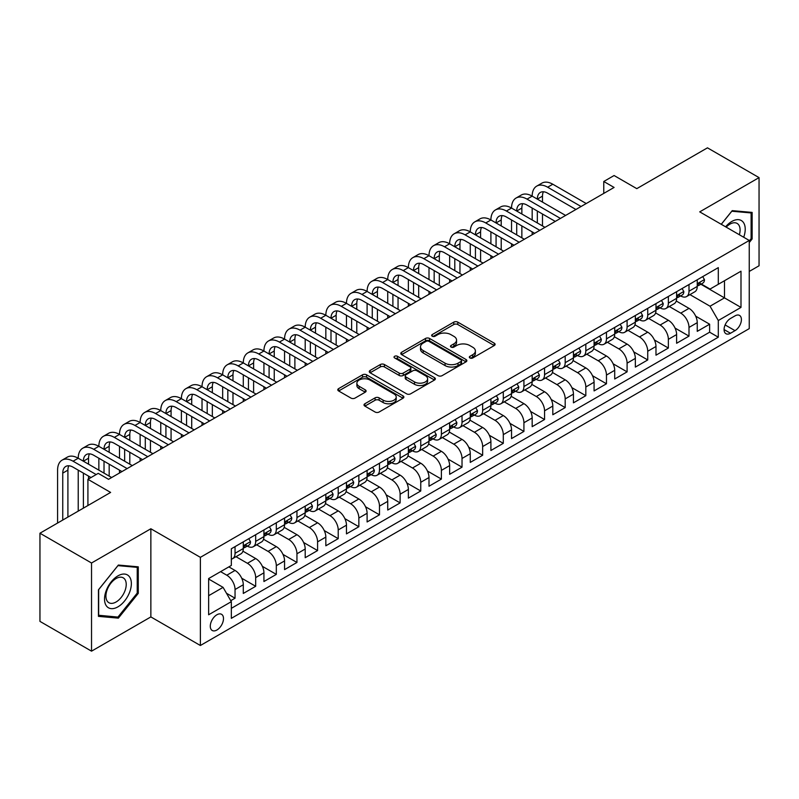 <?xml version="1.0" encoding="UTF-8"?>
<svg xmlns="http://www.w3.org/2000/svg" width="799" height="799" viewBox="0 0 799 799"><rect width="100%" height="100%" fill="white"/><g stroke="black" fill="none" stroke-linecap="round" stroke-linejoin="round"><path stroke-width="1.2" d="M469.922 357.962A2.007 1.159 0 0 0 472.758 357.962L494.271 345.538A2.866 1.658 0 0 0 495.11 344.359A2.866 1.658 0 0 0 494.271 343.19L457.817 322.147A2.866 1.658 0 0 0 453.772 322.147L432.249 334.571A2.007 1.159 0 0 0 431.66 335.39A2.007 1.159 0 0 0 432.249 336.209A2.007 1.159 0 0 0 435.085 336.209L437.872 334.601A9.169 5.293 0 0 1 450.836 334.601L453.872 336.349A9.169 5.293 0 0 1 456.559 340.094A9.169 5.293 0 0 1 453.872 343.84L451.085 345.448A2.007 1.159 0 0 0 450.496 346.267A2.007 1.159 0 0 0 451.085 347.086A2.007 1.159 0 0 0 453.922 347.086L456.708 345.478A9.169 5.293 0 0 1 469.672 345.478L472.708 347.225A9.169 5.293 0 0 1 475.385 350.971A9.169 5.293 0 0 1 472.708 354.716L469.922 356.324A2.007 1.159 0 0 0 469.333 357.143A2.007 1.159 0 0 0 469.922 357.962L469.922 356.324M216.889 630.021A9.338 5.393 120 0 0 222.991 621.792A9.338 5.393 120 0 0 221.553 614.301A9.338 5.393 120 0 0 216.889 614.771A9.338 5.393 120 0 0 210.786 623A9.338 5.393 120 0 0 212.214 630.481A9.338 5.393 120 0 0 216.889 630.021M364.853 403.765A2.866 1.658 0 0 0 364.014 404.933A2.866 1.658 0 0 0 364.853 406.102L375.081 412.014A2.866 1.658 0 0 0 379.135 412.014L403.036 398.212A2.866 1.658 0 0 0 403.875 397.043A2.866 1.658 0 0 0 403.036 395.875L366.571 374.821A2.866 1.658 0 0 0 362.526 374.821L338.626 388.624A2.866 1.658 0 0 0 337.787 389.792A2.866 1.658 0 0 0 338.626 390.961L350.981 398.092A2.866 1.658 0 0 0 355.036 398.092L365.263 392.189A2.866 1.658 0 0 0 366.102 391.021A2.866 1.658 0 0 0 365.263 389.852L359.131 386.317A7.66 4.424 0 0 1 356.883 383.19A7.66 4.424 0 0 1 361.617 379.096A7.66 4.424 0 0 1 369.967 380.054L393.967 393.917A7.66 4.424 0 0 1 396.214 397.043A7.66 4.424 0 0 1 391.48 401.128A7.66 4.424 0 0 1 383.13 400.169L379.135 397.862A2.866 1.658 0 0 0 375.081 397.862L364.853 403.765L364.853 406.102M749.252 271.44L759.05 265.777L759.05 177.618L707.465 147.835L636.793 188.644L614.091 175.53L603.774 181.493L614.091 187.445L108.554 479.32L98.237 473.358L87.92 479.32L87.92 505.527M91.535 563.005L91.535 651.165L150.861 616.918L150.861 528.758L91.535 563.005L39.95 533.223L110.622 492.424L87.92 479.32M150.861 528.758L200.379 557.342L749.252 240.459L749.252 328.619L200.379 645.502L200.379 557.342M759.05 177.618L699.724 211.865L749.252 240.459M438.072 375.64A2.866 1.658 0 0 0 442.127 375.64L466.017 361.847A2.866 1.658 0 0 0 466.856 360.679A2.866 1.658 0 0 0 466.017 359.51L429.562 338.456A2.866 1.658 0 0 0 425.517 338.456L401.617 352.259A2.866 1.658 0 0 0 400.778 353.428A2.866 1.658 0 0 0 401.617 354.596L438.072 375.64M395.425 358.391A2.007 1.159 0 0 1 397.463 358.671L397.463 356.294L434.526 377.687A2.866 1.658 0 0 1 435.365 378.856A2.866 1.658 0 0 1 434.526 380.024L410.626 393.827A2.866 1.658 0 0 1 406.581 393.827L370.117 372.783L380.344 366.921L380.344 364.534L370.117 370.436A2.866 1.658 0 0 0 369.278 371.605A2.866 1.658 0 0 0 370.117 372.783L370.117 370.436M380.344 366.921A2.866 1.658 0 0 1 384.399 366.921L384.399 364.534A2.866 1.658 0 0 0 380.344 364.534M384.399 364.534L399.18 373.073A2.866 1.658 0 0 0 403.235 373.073L410.017 369.158A2.866 1.658 0 0 0 410.856 367.989A2.866 1.658 0 0 0 410.017 366.811L394.626 357.932A2.007 1.159 0 0 1 394.037 357.113A2.007 1.159 0 0 1 395.275 356.044A2.007 1.159 0 0 1 397.463 356.294M91.535 651.165L39.95 621.382L39.95 533.223M230.761 600.678L235.046 598.211L226.487 593.267M220.604 571.645L226.796 575.22A11.675 6.742 60 0 1 235.046 589.512L243.296 584.748L243.296 593.447L255.68 586.296L241.727 578.236M235.985 556.703L247.43 563.305A11.675 6.742 60 0 1 255.68 577.597L263.93 572.833L263.93 581.532L276.314 574.381L262.362 566.331M256.619 544.788L268.065 551.39A11.675 6.742 60 0 1 276.314 565.682L284.564 560.918L284.564 569.617L296.948 562.466L282.996 554.416M277.253 532.873L288.699 539.475A11.675 6.742 60 0 1 296.948 553.777L305.198 549.013L305.198 557.702L317.583 550.561L303.63 542.501M297.887 520.958L309.333 527.57A11.675 6.742 60 0 1 317.583 541.862L325.832 537.098L325.832 545.797L338.217 538.646L324.264 530.586M318.521 509.053L329.967 515.655A11.675 6.742 60 0 1 338.217 529.947L346.466 525.183L346.466 533.882L358.851 526.731L344.898 518.671M339.156 497.138L350.601 503.74A11.675 6.742 60 0 1 358.851 518.032L367.101 513.268L367.101 521.967L379.485 514.816L365.533 506.766M359.79 485.223L371.235 491.824A11.675 6.742 60 0 1 379.485 506.127L387.735 501.353L387.735 510.052L400.119 502.901L386.167 494.851M380.424 473.308L391.87 479.909A11.675 6.742 60 0 1 400.119 494.211L408.369 489.447L408.369 498.137L420.753 490.995L406.801 482.936M401.058 461.393L412.504 468.004A11.675 6.742 60 0 1 420.753 482.296L429.003 477.532L429.003 486.231L441.388 479.08L427.435 471.02M421.692 449.487L433.138 456.089A11.675 6.742 60 0 1 441.388 470.381L449.637 465.617L449.637 474.316L462.022 467.165L448.069 459.105M442.326 437.572L453.772 444.174A11.675 6.742 60 0 1 462.022 458.466L470.271 453.702L470.271 462.401L482.656 455.25L468.703 447.2M462.961 425.657L474.406 432.259A11.675 6.742 60 0 1 482.656 446.561L490.906 441.787L490.906 450.486L503.29 443.345L489.338 435.285M483.595 413.742L495.04 420.344A11.675 6.742 60 0 1 503.29 434.646L511.54 429.882L511.54 438.571L523.924 431.43L509.972 423.37M504.229 401.827L515.675 408.439A11.675 6.742 60 0 1 523.924 422.731L532.174 417.967L532.174 426.666L544.558 419.515L530.606 411.455M524.863 389.922L536.309 396.524A11.675 6.742 60 0 1 544.558 410.816L552.808 406.052L552.808 414.751L565.193 407.6L551.24 399.54M545.497 378.007L556.943 384.609A11.675 6.742 60 0 1 565.193 398.901L573.442 394.137L573.442 402.836L585.827 395.685L571.874 387.635M566.131 366.092L577.577 372.694A11.675 6.742 60 0 1 585.827 386.996L594.076 382.222L594.076 390.921L606.461 383.78L592.508 375.72M586.766 354.177L598.211 360.778A11.675 6.742 60 0 1 606.461 375.081L614.711 370.317L614.711 379.006L627.095 371.865L613.143 363.805M607.4 342.262L618.845 348.873A11.675 6.742 60 0 1 627.095 363.165L635.345 358.401L635.345 367.101L647.729 359.95L633.777 351.89M628.034 330.357L639.48 336.958A11.675 6.742 60 0 1 647.729 351.25L655.979 346.486L655.979 355.185L668.364 348.034L654.411 339.974M648.668 318.441L660.114 325.043A11.675 6.742 60 0 1 668.364 339.335L676.613 334.571L676.613 343.27L688.998 336.119L688.998 327.43A11.675 6.742 -120 0 0 680.748 313.128L669.302 306.526M675.045 328.069L688.998 336.119M243.296 584.748A11.675 6.742 -120 0 0 235.046 570.456L228.854 566.881M263.93 572.833A11.675 6.742 -120 0 0 255.68 558.541L242.916 551.17M284.564 560.918A11.675 6.742 -120 0 0 276.314 546.626L263.55 539.255M305.198 549.013A11.675 6.742 -120 0 0 296.948 534.711L284.184 527.35M325.832 537.098A11.675 6.742 -120 0 0 317.583 522.796L304.818 515.435M346.466 525.183A11.675 6.742 -120 0 0 338.217 510.891L325.453 503.52M367.101 513.268A11.675 6.742 -120 0 0 358.851 498.976L346.087 491.605M387.735 501.353A11.675 6.742 -120 0 0 379.485 487.06L366.721 479.69M408.369 489.447A11.675 6.742 -120 0 0 400.119 475.145L387.355 467.785M429.003 477.532A11.675 6.742 -120 0 0 420.753 463.23L407.989 455.869M449.637 465.617A11.675 6.742 -120 0 0 441.388 451.325L428.624 443.954M470.271 453.702A11.675 6.742 -120 0 0 462.022 439.41L449.258 432.039M490.906 441.787A11.675 6.742 -120 0 0 482.656 427.495L469.892 420.124M511.54 429.882A11.675 6.742 -120 0 0 503.29 415.58L490.526 408.219M532.174 417.967A11.675 6.742 -120 0 0 523.924 403.665L511.16 396.304M552.808 406.052A11.675 6.742 -120 0 0 544.558 391.76L531.794 384.389M573.442 394.137A11.675 6.742 -120 0 0 565.193 379.845L552.429 372.474M594.076 382.222A11.675 6.742 -120 0 0 585.827 367.93L573.063 360.559M614.711 370.317A11.675 6.742 -120 0 0 606.461 356.014L593.697 348.654M635.345 358.401A11.675 6.742 -120 0 0 627.095 344.109L614.331 336.739M655.979 346.486A11.675 6.742 -120 0 0 647.729 332.194L634.965 324.823M676.613 334.571A11.675 6.742 -120 0 0 668.364 320.279L655.599 312.908M735.01 315.875L730.476 318.491A9.049 5.223 120 0 0 724.563 326.461A9.049 5.223 120 0 0 725.951 333.712A9.049 5.223 120 0 0 730.476 333.263L735.01 330.646A9.049 5.223 120 0 0 740.923 322.676A9.049 5.223 120 0 0 739.534 315.425A9.049 5.223 120 0 0 735.01 315.875M208.639 595.704L223.081 587.365L231.33 601.667L231.33 618.346L718.301 337.198L718.301 320.519L710.041 306.217L689.937 294.611M231.33 601.667L208.639 614.771L208.639 578.556L231.33 565.452L231.33 548.773L718.301 267.625L718.301 284.304L740.993 271.201L740.993 307.415L718.301 320.519M247.32 546.087L247.43 546.146A11.675 6.742 60 0 0 253.263 546.726L261.513 541.962A11.675 6.742 -120 0 0 263.93 536.618L263.93 529.947M267.955 534.171L268.065 534.231A11.675 6.742 60 0 0 273.897 534.811L282.147 530.047A11.675 6.742 -120 0 0 284.564 524.703L284.564 518.032M288.589 522.256L288.699 522.326A11.675 6.742 60 0 0 294.531 522.906L302.781 518.132A11.675 6.742 -120 0 0 305.198 512.788L305.198 506.117M309.223 510.351L309.333 510.411A11.675 6.742 60 0 0 315.166 510.99L323.415 506.226A11.675 6.742 -120 0 0 325.832 500.883L325.832 494.211M329.857 498.436L329.967 498.496A11.675 6.742 60 0 0 335.8 499.075L344.049 494.311A11.675 6.742 -120 0 0 346.466 488.968L346.466 482.296M350.491 486.521L350.601 486.581A11.675 6.742 60 0 0 356.434 487.16L364.684 482.396A11.675 6.742 -120 0 0 367.101 477.053L367.101 470.381M371.126 474.606L371.235 474.676A11.675 6.742 60 0 0 377.068 475.245L385.318 470.481A11.675 6.742 -120 0 0 387.735 465.138L387.735 458.466M391.76 462.691L391.87 462.761A11.675 6.742 60 0 0 397.702 463.34L405.952 458.566A11.675 6.742 -120 0 0 408.369 453.223L408.369 446.551M412.394 450.786L412.504 450.846A11.675 6.742 60 0 0 418.336 451.425L426.586 446.661A11.675 6.742 -120 0 0 429.003 441.318L429.003 434.646M433.028 438.871L433.138 438.931A11.675 6.742 60 0 0 438.971 439.51L447.22 434.746A11.675 6.742 -120 0 0 449.637 429.403L449.637 422.731M453.662 426.956L453.772 427.016A11.675 6.742 60 0 0 459.605 427.595L467.854 422.831A11.675 6.742 -120 0 0 470.271 417.487L470.271 410.816M474.296 415.041L474.406 415.11A11.675 6.742 60 0 0 480.239 415.68L488.489 410.916A11.675 6.742 -120 0 0 490.906 405.572L490.906 398.901M494.931 403.135L495.04 403.195A11.675 6.742 60 0 0 500.873 403.775L509.123 399.011A11.675 6.742 -120 0 0 511.54 393.667L511.54 386.996M515.565 391.22L515.675 391.28A11.675 6.742 60 0 0 521.507 391.86L529.757 387.096A11.675 6.742 -120 0 0 532.174 381.752L532.174 375.081M536.199 379.305L536.309 379.365A11.675 6.742 60 0 0 542.141 379.944L550.391 375.18A11.675 6.742 -120 0 0 552.808 369.837L552.808 363.165M556.833 367.39L556.943 367.45A11.675 6.742 60 0 0 562.776 368.029L571.025 363.265A11.675 6.742 -120 0 0 573.442 357.922L573.442 351.25M577.467 355.475L577.577 355.545A11.675 6.742 60 0 0 583.41 356.114L591.659 351.35A11.675 6.742 -120 0 0 594.076 346.007L594.076 339.335M598.101 343.57L598.211 343.63A11.675 6.742 60 0 0 604.044 344.209L612.294 339.445A11.675 6.742 -120 0 0 614.711 334.102L614.711 327.43M618.736 331.655L618.845 331.715A11.675 6.742 60 0 0 624.678 332.294L632.928 327.53A11.675 6.742 -120 0 0 635.345 322.187L635.345 315.515M639.37 319.74L639.48 319.8A11.675 6.742 60 0 0 645.312 320.379L653.562 315.615A11.675 6.742 -120 0 0 655.979 310.272L655.979 303.6M660.004 307.825L660.114 307.885A11.675 6.742 60 0 0 665.947 308.464L674.196 303.7A11.675 6.742 -120 0 0 676.613 298.357L676.613 291.685M231.33 608.339L709.632 332.194L709.632 324.214L697.247 331.355L697.247 322.666A11.675 6.742 -120 0 0 688.998 308.364L676.234 300.993M680.638 295.91L680.748 295.98A11.675 6.742 -120 0 0 686.581 296.559A11.675 6.742 -120 0 0 688.998 291.206L688.998 284.544M686.581 296.559L694.83 291.785A11.675 6.742 -120 0 0 697.247 286.442L697.247 279.77M235.046 546.626L235.046 553.298A11.675 6.742 60 0 1 232.629 558.641A11.675 6.742 60 0 1 231.33 559.11M232.629 558.641L240.879 553.877A11.675 6.742 -120 0 0 243.296 548.533L243.296 541.862M255.68 534.711L255.68 541.382A11.675 6.742 60 0 1 253.263 546.726M276.314 522.796L276.314 529.467A11.675 6.742 60 0 1 273.897 534.811M296.948 510.891L296.948 517.562A11.675 6.742 60 0 1 294.531 522.906M317.583 498.976L317.583 505.647A11.675 6.742 60 0 1 315.166 510.99M338.217 487.06L338.217 493.732A11.675 6.742 60 0 1 335.8 499.075M358.851 475.145L358.851 481.817A11.675 6.742 60 0 1 356.434 487.16M379.485 463.23L379.485 469.902A11.675 6.742 60 0 1 377.068 475.245M400.119 451.325L400.119 457.997A11.675 6.742 60 0 1 397.702 463.34M420.753 439.41L420.753 446.082A11.675 6.742 60 0 1 418.336 451.425M441.388 427.495L441.388 434.167A11.675 6.742 60 0 1 438.971 439.51M462.022 415.58L462.022 422.252A11.675 6.742 60 0 1 459.605 427.595M482.656 403.665L482.656 410.336A11.675 6.742 60 0 1 480.239 415.68M503.29 391.76L503.29 398.431A11.675 6.742 60 0 1 500.873 403.775M523.924 379.845L523.924 386.516A11.675 6.742 60 0 1 521.507 391.86M544.558 367.93L544.558 374.601A11.675 6.742 60 0 1 542.141 379.944M565.193 356.014L565.193 362.686A11.675 6.742 60 0 1 562.776 368.029M585.827 344.099L585.827 350.771A11.675 6.742 60 0 1 583.41 356.114M606.461 332.194L606.461 338.866A11.675 6.742 60 0 1 604.044 344.209M627.095 320.279L627.095 326.951A11.675 6.742 60 0 1 624.678 332.294M647.729 308.364L647.729 315.036A11.675 6.742 60 0 1 645.312 320.379M668.364 296.449L668.364 303.121A11.675 6.742 60 0 1 665.947 308.464M668.364 339.335L668.364 348.034M647.729 351.25L647.729 359.95M627.095 363.165L627.095 371.865M606.461 375.081L606.461 383.78M585.827 386.996L585.827 395.685M565.193 398.901L565.193 407.6M544.558 410.816L544.558 419.515M523.924 422.731L523.924 431.43M503.29 434.646L503.29 443.345M482.656 446.561L482.656 455.25M462.022 458.466L462.022 467.165M441.388 470.381L441.388 479.08M420.753 482.296L420.753 490.995M400.119 494.211L400.119 502.901M379.485 506.127L379.485 514.816M358.851 518.032L358.851 526.731M338.217 529.947L338.217 538.646M317.583 541.862L317.583 550.561M296.948 553.777L296.948 562.466M276.314 565.682L276.314 574.381M255.68 577.597L255.68 586.296M235.046 589.512L235.046 598.211M223.081 587.365L208.639 579.025M710.041 306.217L724.483 297.877L724.483 280.729L740.993 271.201M700.853 284.234L740.993 307.415M701.272 284.005L710.041 289.068L718.301 284.304M150.861 616.918L200.379 645.502M603.774 181.493L603.774 193.408M695.679 316.154L709.632 324.214M709.632 332.194L718.301 337.198M749.252 242.556L752.139 238.961L752.139 212.414L732.224 210.636L721.247 224.289M98.447 616.369L118.362 618.146L138.267 593.377L138.267 566.831L118.362 565.053L98.447 589.822L98.447 616.369M751.11 238.372L752.139 238.961M137.238 592.778L138.267 593.377M116.255 616.928L118.362 618.146M470.721 358.242L472.708 357.093A9.169 5.293 0 0 0 475.385 353.358L475.385 350.971M456.559 340.094L456.559 342.481A9.169 5.293 0 0 1 453.872 346.217L451.884 347.365M494.241 345.558L457.817 324.534A2.866 1.658 0 0 0 453.772 324.534L433.048 336.489M465.987 361.867L429.562 340.843A2.866 1.658 0 0 0 425.517 340.843L401.657 354.616M460.963 361.498A2.007 1.159 0 0 0 461.542 360.679A2.007 1.159 0 0 0 460.963 359.86L428.953 341.383A2.007 1.159 0 0 0 426.117 341.383L423.18 343.081A9.169 5.293 0 0 0 420.504 346.816A9.169 5.293 0 0 0 423.18 350.561L445.063 363.185A9.169 5.293 0 0 0 458.017 363.185L460.963 361.498L460.963 363.875A2.007 1.159 0 0 0 461.542 363.056L461.542 360.679M420.504 346.816L420.504 349.203A9.169 5.293 0 0 0 423.18 352.948L423.18 350.561M460.963 363.875L458.017 365.572A9.169 5.293 0 0 1 445.063 365.572L423.18 352.948M384.399 366.921L399.18 375.45A2.866 1.658 0 0 0 403.235 375.45L410.017 371.535A2.866 1.658 0 0 0 410.856 370.366L410.856 367.989M397.463 358.671L434.486 380.054M414.531 381.932A7.66 4.424 0 0 0 422.881 382.891A7.66 4.424 0 0 0 427.605 378.806A7.66 4.424 0 0 0 425.358 375.67L416.908 370.796A2.866 1.658 0 0 0 412.853 370.796L406.072 374.711A2.866 1.658 0 0 0 405.233 375.88A2.866 1.658 0 0 0 406.072 377.048L414.531 381.932L414.531 384.309A7.66 4.424 0 0 0 422.881 385.268A7.66 4.424 0 0 0 427.605 381.183L427.605 378.806M405.233 375.88L405.233 378.257A2.866 1.658 0 0 0 406.072 379.425L406.072 377.048M414.531 384.309L406.072 379.425M396.214 397.043L396.214 399.43A7.66 4.424 0 0 1 391.48 403.515A7.66 4.424 0 0 1 383.13 402.556L379.135 400.239A2.866 1.658 0 0 0 375.081 400.239L364.893 406.132M356.883 383.19L356.883 385.567A7.66 4.424 0 0 0 359.131 388.694L359.131 386.317M365.263 389.852L365.263 392.189L359.131 388.694M402.996 398.232L366.571 377.208A2.866 1.658 0 0 0 362.526 377.208L338.666 390.981M702.721 276.614L704.468 279.65A7.73 4.464 60 0 1 702.87 283.076L698.955 285.343A7.73 4.464 -120 0 0 700.294 283.555L700.134 282.876M57.588 523.035L57.588 470.142A21.883 12.634 60 0 1 62.122 460.124L67.286 457.148A21.883 12.634 60 0 1 78.222 458.227A21.883 12.634 60 0 1 82.756 448.209L87.92 445.233A21.883 12.634 60 0 1 98.856 446.321A21.883 12.634 60 0 1 103.391 436.304L108.554 433.318A21.883 12.634 60 0 1 119.49 434.406A21.883 12.634 60 0 1 124.025 424.389L129.188 421.413A21.883 12.634 60 0 1 140.125 422.491A21.883 12.634 60 0 1 144.659 412.474L149.822 409.497A21.883 12.634 60 0 1 160.759 410.576A21.883 12.634 60 0 1 165.293 400.559L170.457 397.582A21.883 12.634 60 0 1 181.393 398.661A21.883 12.634 60 0 1 185.927 388.644L191.091 385.667A21.883 12.634 60 0 1 202.027 386.756A21.883 12.634 60 0 1 206.561 376.738L211.725 373.752A21.883 12.634 60 0 1 222.661 374.841A21.883 12.634 60 0 1 227.196 364.823L232.359 361.847A21.883 12.634 60 0 1 243.296 362.926A21.883 12.634 60 0 1 247.83 352.908L252.993 349.932A21.883 12.634 60 0 1 263.93 351.011A21.883 12.634 60 0 1 268.464 340.993L273.628 338.017A21.883 12.634 60 0 1 284.564 339.106A21.883 12.634 60 0 1 289.098 329.078L294.262 326.102A21.883 12.634 60 0 1 305.198 327.191A21.883 12.634 60 0 1 309.732 317.173L314.896 314.187A21.883 12.634 60 0 1 325.832 315.275A21.883 12.634 60 0 1 330.367 305.258L335.53 302.282A21.883 12.634 60 0 1 346.466 303.36A21.883 12.634 60 0 1 351.001 293.343L356.164 290.367A21.883 12.634 60 0 1 367.101 291.445A21.883 12.634 60 0 1 371.635 281.428L376.798 278.452A21.883 12.634 60 0 1 387.735 279.54A21.883 12.634 60 0 1 392.269 269.513L397.433 266.536A21.883 12.634 60 0 1 408.369 267.625A21.883 12.634 60 0 1 412.903 257.608L418.067 254.621A21.883 12.634 60 0 1 429.003 255.71A21.883 12.634 60 0 1 433.537 245.692L438.701 242.716A21.883 12.634 60 0 1 449.637 243.795A21.883 12.634 60 0 1 454.172 233.777L459.335 230.801A21.883 12.634 60 0 1 470.271 231.88A21.883 12.634 60 0 1 474.806 221.862L479.969 218.886A21.883 12.634 60 0 1 490.906 219.975A21.883 12.634 60 0 1 495.44 209.947L500.603 206.971A21.883 12.634 60 0 1 511.54 208.06A21.883 12.634 60 0 1 516.074 198.042L521.238 195.056A21.883 12.634 60 0 1 532.174 196.145A21.883 12.634 60 0 1 536.708 186.127L541.872 183.151A21.883 12.634 60 0 1 552.808 184.229L586.236 203.535M536.708 186.127A21.883 12.634 60 0 1 547.655 187.206L581.083 206.512M697.507 285.702L697.537 285.702A7.73 4.464 -120 0 0 698.955 285.343M699.295 282.986L700.294 283.555C699.814 282.397 698.985 282.866 697.817 284.983A7.73 4.464 60 0 1 697.247 286.092M575.919 209.488L547.655 193.168A14.592 8.419 -120 0 0 540.354 192.439A14.592 8.419 -120 0 0 537.337 199.121L542.491 196.145L542.491 202.097M543.41 191.77A14.592 8.419 -120 0 0 542.491 196.145M537.337 211.036L537.337 222.951M542.491 214.012L542.491 225.927M532.174 234.746L532.174 231.88M532.174 219.975L532.174 208.06M743.699 237.253A18.966 10.946 120 0 0 731.814 221.463A18.966 10.946 120 0 0 725.602 226.806M739.365 234.756A14.362 8.29 120 0 0 737.117 223.42A14.362 8.29 120 0 0 729.936 224.139A14.362 8.29 120 0 0 726.171 227.136M721.287 224.319L731.814 211.226L751.11 212.943L751.11 238.671L749.252 240.978M749.832 212.204L751.11 212.943M129.558 592.399A18.966 10.946 120 0 0 124.654 574.072A18.966 10.946 120 0 0 106.327 590.321A18.966 10.946 120 0 0 111.241 608.638A18.966 10.946 120 0 0 129.558 592.399M124.864 591.06A14.362 8.29 120 0 0 123.246 577.837A14.362 8.29 120 0 0 107.276 589.492A14.362 8.29 120 0 0 108.884 602.706A14.362 8.29 120 0 0 124.864 591.06M98.657 615.36L98.657 589.632L117.942 565.632L137.238 567.36L137.238 593.078L117.942 617.088L98.447 615.24M135.96 566.621L137.238 567.36M682.086 288.529L683.834 291.565A7.73 4.464 60 0 1 682.236 294.991L678.321 297.248A7.73 4.464 -120 0 0 679.659 295.47L679.5 294.781M516.074 198.042A21.883 12.634 60 0 1 527.02 199.121L532.174 196.145L565.602 215.44M527.02 199.121L560.449 218.427M676.873 297.618L676.903 297.618A7.73 4.464 -120 0 0 678.321 297.248M678.661 294.891L679.659 295.47C679.18 294.302 678.351 294.781 677.182 296.898A7.73 4.464 60 0 1 676.613 297.997M555.285 221.403L527.02 205.083A14.592 8.419 -120 0 0 519.72 204.354A14.592 8.419 -120 0 0 516.703 211.036L521.857 208.06L521.857 214.012M522.776 203.685A14.592 8.419 -120 0 0 521.857 208.06M516.703 222.951L516.703 234.866M521.857 225.927L521.857 237.842M511.54 246.651L511.54 243.795M511.54 231.88L511.54 219.975M661.452 300.444L663.2 303.48A7.73 4.464 60 0 1 661.602 306.906L657.687 309.163A7.73 4.464 -120 0 0 659.025 307.385L658.865 306.696M495.44 209.947A21.883 12.634 60 0 1 506.386 211.036L511.54 208.06L544.968 227.355M506.386 211.036L539.814 230.332M656.239 309.523L656.269 309.523A7.73 4.464 -120 0 0 657.687 309.163M658.026 306.806L659.025 307.385C658.546 306.217 657.717 306.696 656.548 308.813A7.73 4.464 60 0 1 655.979 309.912M534.651 233.308L506.386 216.988A14.592 8.419 -120 0 0 499.085 216.269A14.592 8.419 -120 0 0 496.069 222.951L501.223 219.975L501.223 225.927M502.142 215.6A14.592 8.419 -120 0 0 501.223 219.975M496.069 234.866L496.069 246.771M501.223 237.842L501.223 249.757M490.906 258.566L490.906 255.71M490.906 243.795L490.906 231.88M640.818 312.359L642.566 315.395A7.73 4.464 60 0 1 640.968 318.811L637.053 321.078A7.73 4.464 -120 0 0 638.391 319.3L638.231 318.611M474.806 221.862A21.883 12.634 60 0 1 485.752 222.951L490.906 219.975L524.334 239.271M485.752 222.951L519.18 242.247M635.605 321.438L635.634 321.438A7.73 4.464 -120 0 0 637.053 321.078M637.392 318.721L638.391 319.3C637.912 318.132 637.083 318.611 635.914 320.729A7.73 4.464 60 0 1 635.345 321.827M514.017 245.223L485.752 228.904A14.592 8.419 -120 0 0 478.451 228.184A14.592 8.419 -120 0 0 475.435 234.866L480.589 231.88L480.589 237.842M481.507 227.505A14.592 8.419 -120 0 0 480.589 231.88M475.435 246.771L475.435 258.686M480.589 249.757L480.589 261.663M470.271 270.481L470.271 267.625M470.271 255.71L470.271 243.795M620.184 324.264L621.932 327.31A7.73 4.464 60 0 1 620.334 330.726L616.419 332.993A7.73 4.464 -120 0 0 617.757 331.205L617.597 330.526M454.172 233.777A21.883 12.634 60 0 1 465.118 234.866L470.271 231.88L503.7 251.186M465.118 234.866L498.546 254.162M614.97 333.353L615 333.353A7.73 4.464 -120 0 0 616.419 332.993M616.758 330.636L617.757 331.205C617.277 330.047 616.448 330.526 615.28 332.644A7.73 4.464 60 0 1 614.711 333.742M493.382 257.138L465.118 240.819A14.592 8.419 -120 0 0 457.817 240.1A14.592 8.419 -120 0 0 454.801 246.771L459.954 243.795L459.954 249.757M460.873 239.42A14.592 8.419 -120 0 0 459.954 243.795M454.801 258.686L454.801 270.601M459.954 261.663L459.954 273.578M449.637 282.397L449.637 279.54M449.637 267.625L449.637 255.71M599.55 336.179L601.297 339.215A7.73 4.464 60 0 1 599.699 342.641L595.784 344.908A7.73 4.464 -120 0 0 597.123 343.121L596.963 342.441M433.537 245.692A21.883 12.634 60 0 1 444.484 246.771L449.637 243.795L483.065 263.091M444.484 246.771L477.912 266.077M594.336 345.268L594.366 345.268A7.73 4.464 -120 0 0 595.784 344.908M596.124 342.551L597.123 343.121C596.643 341.962 595.814 342.431 594.646 344.549A7.73 4.464 60 0 1 594.076 345.657M472.748 269.053L444.484 252.734A14.592 8.419 -120 0 0 437.183 252.005A14.592 8.419 -120 0 0 434.167 258.686L439.32 255.71L439.32 261.663M440.239 251.335A14.592 8.419 -120 0 0 439.32 255.71M434.167 270.601L434.167 282.516M439.32 273.578L439.32 285.493M429.003 294.312L429.003 291.445M429.003 279.54L429.003 267.625M578.915 348.094L580.663 351.131A7.73 4.464 60 0 1 579.065 354.556L575.15 356.813A7.73 4.464 -120 0 0 576.488 355.036L576.329 354.347M412.903 257.608A21.883 12.634 60 0 1 423.85 258.686L429.003 255.71L462.431 275.006M423.85 258.686L457.278 277.982M573.702 357.183L573.732 357.183A7.73 4.464 -120 0 0 575.15 356.813M575.49 354.456L576.488 355.036C576.009 353.867 575.18 354.347 574.012 356.464A7.73 4.464 60 0 1 573.442 357.562M452.114 280.968L423.85 264.649A14.592 8.419 -120 0 0 416.549 263.92A14.592 8.419 -120 0 0 413.532 270.601L418.686 267.625L418.686 273.578M419.605 263.251A14.592 8.419 -120 0 0 418.686 267.625M413.532 282.516L413.532 294.432M418.686 285.493L418.686 297.408M408.369 306.217L408.369 303.36M408.369 291.445L408.369 279.54M558.281 360.009L560.029 363.046A7.73 4.464 60 0 1 558.431 366.471L554.516 368.729A7.73 4.464 -120 0 0 555.854 366.951L555.695 366.262M392.269 269.513A21.883 12.634 60 0 1 403.215 270.601L408.369 267.625L441.797 286.921M403.215 270.601L436.644 289.897M553.068 369.088L553.098 369.088A7.73 4.464 -120 0 0 554.516 368.729M554.856 366.371L555.854 366.951C555.375 365.782 554.546 366.262 553.377 368.379A7.73 4.464 60 0 1 552.808 369.478M431.48 292.873L403.215 276.554A14.592 8.419 -120 0 0 395.914 275.835A14.592 8.419 -120 0 0 392.898 282.516L398.052 279.54L398.052 285.493M398.971 275.166A14.592 8.419 -120 0 0 398.052 279.54M392.898 294.432L392.898 306.337M398.052 297.408L398.052 309.323M387.735 318.132L387.735 315.275M387.735 303.36L387.735 291.445M537.647 371.925L539.395 374.961A7.73 4.464 60 0 1 537.797 378.376L533.882 380.644A7.73 4.464 -120 0 0 535.22 378.866L535.06 378.177M371.635 281.428A21.883 12.634 60 0 1 382.581 282.516L387.735 279.54L421.163 298.836M382.581 282.516L416.009 301.812M532.434 381.003L532.464 381.003A7.73 4.464 -120 0 0 533.882 380.644M534.221 378.287L535.22 378.866C534.741 377.697 533.912 378.177 532.743 380.294A7.73 4.464 60 0 1 532.174 381.393M410.846 304.789L382.581 288.469A14.592 8.419 -120 0 0 375.28 287.75A14.592 8.419 -120 0 0 372.264 294.432L377.418 291.445L377.418 297.408M378.336 287.071A14.592 8.419 -120 0 0 377.418 291.445M372.264 306.337L372.264 318.252M377.418 309.323L377.418 321.228M367.101 330.047L367.101 327.191M367.101 315.275L367.101 303.36M517.013 383.83L518.761 386.876A7.73 4.464 60 0 1 517.163 390.292L513.248 392.559A7.73 4.464 -120 0 0 514.586 390.771L514.426 390.092M351.001 293.343A21.883 12.634 60 0 1 361.947 294.432L367.101 291.445L400.529 310.751M361.947 294.432L395.375 313.727M511.799 392.918L511.829 392.918A7.73 4.464 -120 0 0 513.248 392.559M513.587 390.202L514.586 390.771C514.107 389.612 513.278 390.082 512.109 392.209A7.73 4.464 60 0 1 511.54 393.308M390.212 316.704L361.947 300.384A14.592 8.419 -120 0 0 354.646 299.665A14.592 8.419 -120 0 0 351.63 306.337L356.783 303.36L356.783 309.323M357.702 298.986A14.592 8.419 -120 0 0 356.783 303.36M351.63 318.252L351.63 330.167M356.783 321.228L356.783 333.143M346.466 341.962L346.466 339.106M346.466 327.191L346.466 315.275M496.379 395.745L498.127 398.781A7.73 4.464 60 0 1 496.529 402.207L492.613 404.474A7.73 4.464 -120 0 0 493.952 402.686L493.792 402.007M330.367 305.258A21.883 12.634 60 0 1 341.313 306.337L346.466 303.36L379.895 322.656M341.313 306.337L374.741 325.642M491.165 404.833L491.195 404.833A7.73 4.464 -120 0 0 492.613 404.474M492.953 402.107L493.952 402.686C493.472 401.527 492.643 401.997 491.475 404.114A7.73 4.464 60 0 1 490.906 405.223M369.577 328.619L341.313 312.299A14.592 8.419 -120 0 0 334.012 311.57A14.592 8.419 -120 0 0 330.996 318.252L336.149 315.275L336.149 321.228M337.068 310.901A14.592 8.419 -120 0 0 336.149 315.275M330.996 330.167L330.996 342.082M336.149 333.143L336.149 345.058M325.832 353.877L325.832 351.011M325.832 339.106L325.832 327.191M475.745 407.66L477.492 410.696A7.73 4.464 60 0 1 475.894 414.122L471.979 416.379A7.73 4.464 -120 0 0 473.318 414.601L473.158 413.912M309.732 317.173A21.883 12.634 60 0 1 320.679 318.252L325.832 315.275L359.26 334.571M320.679 318.252L354.107 337.548M470.531 416.748L470.561 416.748A7.73 4.464 -120 0 0 471.979 416.379M472.319 414.022L473.318 414.601C472.838 413.433 472.009 413.912 470.841 416.029A7.73 4.464 60 0 1 470.271 417.128M348.943 340.534L320.679 324.214A14.592 8.419 -120 0 0 313.378 323.485A14.592 8.419 -120 0 0 310.362 330.167L315.515 327.191L315.515 333.143M316.434 322.816A14.592 8.419 -120 0 0 315.515 327.191M310.362 342.082L310.362 353.987M315.515 345.058L315.515 356.973M305.198 365.782L305.198 362.926M305.198 351.011L305.198 339.106M455.11 419.575L456.858 422.611A7.73 4.464 60 0 1 455.26 426.037L451.345 428.294A7.73 4.464 -120 0 0 452.683 426.516L452.524 425.827M289.098 329.078A21.883 12.634 60 0 1 300.044 330.167L305.198 327.191L338.626 346.486M300.044 330.167L333.473 349.463M449.897 428.654L449.927 428.654A7.73 4.464 -120 0 0 451.345 428.294M451.685 425.937L452.683 426.516C452.204 425.348 451.375 425.827 450.207 427.944A7.73 4.464 60 0 1 449.637 429.043M328.309 352.439L300.044 336.119A14.592 8.419 -120 0 0 292.744 335.4A14.592 8.419 -120 0 0 289.727 342.082L294.881 339.106L294.881 345.058M295.8 334.731A14.592 8.419 -120 0 0 294.881 339.106M289.727 353.997L289.727 365.902M294.881 356.973L294.881 368.878M284.564 377.697L284.564 374.841M284.564 362.926L284.564 351.011M434.476 431.49L436.224 434.526A7.73 4.464 60 0 1 434.626 437.942L430.711 440.209A7.73 4.464 -120 0 0 432.049 438.431L431.889 437.742M268.464 340.993A21.883 12.634 60 0 1 279.41 342.082L284.564 339.106L317.992 358.401M279.41 342.082L312.838 361.378M429.263 440.569L429.293 440.569A7.73 4.464 -120 0 0 430.711 440.209M431.051 437.852L432.049 438.431C431.57 437.263 430.741 437.742 429.572 439.859A7.73 4.464 60 0 1 429.003 440.958M307.675 364.354L279.41 348.034A14.592 8.419 -120 0 0 272.109 347.315A14.592 8.419 -120 0 0 269.093 353.987L274.247 351.011L274.247 356.973M275.166 346.636A14.592 8.419 -120 0 0 274.247 351.011M269.093 365.902L269.093 377.817M274.247 368.878L274.247 380.793M263.93 389.612L263.93 386.756M263.93 374.841L263.93 362.926M413.842 443.395L415.59 446.441A7.73 4.464 60 0 1 413.992 449.857L410.077 452.124A7.73 4.464 -120 0 0 411.415 450.336L411.255 449.657M247.83 352.908A21.883 12.634 60 0 1 258.776 353.987L263.93 351.011L297.358 370.317M258.776 353.987L292.204 373.293M408.629 452.484L408.659 452.484A7.73 4.464 -120 0 0 410.077 452.124M410.416 449.767L411.415 450.336C410.936 449.178 410.107 449.647 408.938 451.775A7.73 4.464 60 0 1 408.369 452.873M287.041 376.269L258.776 359.95A14.592 8.419 -120 0 0 251.475 359.23A14.592 8.419 -120 0 0 248.459 365.902L253.613 362.926L253.613 368.878M254.531 358.551A14.592 8.419 -120 0 0 253.613 362.926M248.459 377.817L248.459 389.732M253.613 380.793L253.613 392.709M243.296 401.527L243.296 398.661M243.296 386.756L243.296 374.841M393.208 455.31L394.956 458.346A7.73 4.464 60 0 1 393.358 461.772L389.443 464.039A7.73 4.464 -120 0 0 390.781 462.251L390.621 461.562M227.196 364.823A21.883 12.634 60 0 1 238.142 365.902L243.296 362.926L276.724 382.222M238.142 365.902L271.57 385.208M387.994 464.399L388.024 464.399A7.73 4.464 -120 0 0 389.443 464.039M389.782 461.672L390.781 462.251C390.302 461.093 389.473 461.562 388.304 463.68A7.73 4.464 60 0 1 387.735 464.778M266.407 388.184L238.142 371.865A14.592 8.419 -120 0 0 230.841 371.136A14.592 8.419 -120 0 0 227.825 377.817L232.978 374.841L232.978 380.793M233.897 370.466A14.592 8.419 -120 0 0 232.978 374.841M227.825 389.732L227.825 401.647M232.978 392.709L232.978 404.624M222.661 413.443L222.661 410.576M222.661 398.661L222.661 386.756M372.574 467.225L374.322 470.261A7.73 4.464 60 0 1 372.724 473.687L368.808 475.944A7.73 4.464 -120 0 0 370.147 474.167L369.987 473.477M206.561 376.738A21.883 12.634 60 0 1 217.508 377.817L222.661 374.841L256.089 394.137M217.508 377.817L250.936 397.113M367.36 476.314L367.39 476.314A7.73 4.464 -120 0 0 368.808 475.944M369.148 473.587L370.147 474.167C369.667 472.998 368.838 473.477 367.67 475.595A7.73 4.464 60 0 1 367.101 476.693M245.772 400.099L217.508 383.77A14.592 8.419 -120 0 0 210.207 383.051A14.592 8.419 -120 0 0 207.191 389.732L212.344 386.756L212.344 392.709M213.263 382.381A14.592 8.419 -120 0 0 212.344 386.756M207.191 401.647L207.191 413.552M212.344 404.624L212.344 416.539M202.027 425.348L202.027 422.491M202.027 410.576L202.027 398.661M351.94 479.14L353.687 482.177A7.73 4.464 60 0 1 352.089 485.592L348.174 487.859A7.73 4.464 -120 0 0 349.513 486.082L349.353 485.393M185.927 388.644A21.883 12.634 60 0 1 196.874 389.732L202.027 386.756L235.455 406.052M196.874 389.732L230.302 409.028M346.726 488.219L346.756 488.219A7.73 4.464 -120 0 0 348.174 487.859M348.514 485.502L349.513 486.082C349.033 484.913 348.204 485.393 347.036 487.51A7.73 4.464 60 0 1 346.466 488.608M225.138 412.004L196.874 395.685A14.592 8.419 -120 0 0 189.573 394.966A14.592 8.419 -120 0 0 186.557 401.647L191.71 398.661L191.71 404.624M192.629 394.297A14.592 8.419 -120 0 0 191.71 398.661M186.557 413.552L186.557 425.468M191.71 416.539L191.71 428.444M181.393 437.263L181.393 434.406M181.393 422.491L181.393 410.576M331.305 491.055L333.053 494.092A7.73 4.464 60 0 1 331.455 497.507L327.54 499.774A7.73 4.464 -120 0 0 328.878 497.997L328.719 497.308M165.293 400.559A21.883 12.634 60 0 1 176.239 401.647L181.393 398.661L214.821 417.967M176.239 401.647L209.668 420.943M326.092 500.134L326.122 500.134A7.73 4.464 -120 0 0 327.54 499.774M327.88 497.417L328.878 497.997C328.399 496.828 327.57 497.308 326.401 499.425A7.73 4.464 60 0 1 325.832 500.524M204.504 423.919L176.239 407.6A14.592 8.419 -120 0 0 168.939 406.881A14.592 8.419 -120 0 0 165.922 413.552L171.076 410.576L171.076 416.539M171.995 406.202A14.592 8.419 -120 0 0 171.076 410.576M165.922 425.468L165.922 437.383M171.076 428.444L171.076 440.359M160.759 449.178L160.759 446.321M160.759 434.406L160.759 422.491M310.671 502.961L312.419 505.997A7.73 4.464 60 0 1 310.821 509.422L306.906 511.69A7.73 4.464 -120 0 0 308.244 509.902L308.084 509.223M144.659 412.474A21.883 12.634 60 0 1 155.605 413.552L160.759 410.576L194.187 429.882M155.605 413.552L189.033 432.858M305.458 512.049L305.488 512.049A7.73 4.464 -120 0 0 306.906 511.69M307.245 509.333L308.244 509.902C307.765 508.743 306.936 509.213 305.767 511.33A7.73 4.464 60 0 1 305.198 512.439M183.87 435.835L155.605 419.515A14.592 8.419 -120 0 0 148.304 418.796A14.592 8.419 -120 0 0 145.288 425.468L150.442 422.491L150.442 428.444M151.361 418.117A14.592 8.419 -120 0 0 150.442 422.491M145.288 437.383L145.288 449.298M150.442 440.359L150.442 452.274M140.125 461.093L140.125 458.227M140.125 446.321L140.125 434.406M290.037 514.876L291.785 517.912A7.73 4.464 60 0 1 290.187 521.338L286.272 523.595A7.73 4.464 -120 0 0 287.61 521.817L287.45 521.128M124.025 424.389A21.883 12.634 60 0 1 134.971 425.468L140.125 422.491L173.553 441.787M134.971 425.468L168.399 444.773M284.824 523.964L284.853 523.964A7.73 4.464 -120 0 0 286.272 523.595M286.611 521.238L287.61 521.817C287.131 520.658 286.302 521.128 285.133 523.245A7.73 4.464 60 0 1 284.564 524.344M163.236 447.75L134.971 431.43A14.592 8.419 -120 0 0 127.67 430.701A14.592 8.419 -120 0 0 124.654 437.383L129.808 434.406L129.808 440.359M130.726 430.032A14.592 8.419 -120 0 0 129.808 434.406M124.654 449.298L124.654 461.213M129.808 452.274L129.808 464.189M119.49 472.998L119.49 470.142M119.49 458.227L119.49 446.321M269.403 526.791L271.151 529.827A7.73 4.464 60 0 1 269.553 533.253L265.638 535.51A7.73 4.464 -120 0 0 266.976 533.732L266.816 533.043M103.391 436.304A21.883 12.634 60 0 1 114.337 437.383L119.49 434.406L152.919 453.702M114.337 437.383L147.765 456.678M264.189 535.879L264.219 535.879A7.73 4.464 -120 0 0 265.638 535.51M265.977 533.153L266.976 533.732C266.496 532.563 265.668 533.043 264.499 535.16A7.73 4.464 60 0 1 263.93 536.259M142.602 459.665L114.337 443.335A14.592 8.419 -120 0 0 107.036 442.616A14.592 8.419 -120 0 0 104.02 449.298L109.173 446.321L109.173 452.274M110.092 441.947A14.592 8.419 -120 0 0 109.173 446.321M104.02 461.213L104.02 473.118M109.173 464.189L109.173 476.104M98.856 470.142L98.856 458.227M248.769 538.706L250.516 541.742A7.73 4.464 60 0 1 248.918 545.158L245.003 547.425A7.73 4.464 -120 0 0 246.342 545.647L246.182 544.958M82.756 448.209A21.883 12.634 60 0 1 93.703 449.298L98.856 446.321L132.284 465.617M93.703 449.298L127.131 468.594M243.555 547.784L243.585 547.784A7.73 4.464 -120 0 0 245.003 547.425M245.343 545.068L246.342 545.647C245.862 544.479 245.033 544.958 243.865 547.075A7.73 4.464 60 0 1 243.296 548.174M121.967 471.57L93.703 455.25A14.592 8.419 -120 0 0 86.402 454.531A14.592 8.419 -120 0 0 83.386 461.213L88.539 458.227L88.539 464.189M89.458 453.852A14.592 8.419 -120 0 0 88.539 458.227M83.386 473.118L83.386 508.144M88.539 476.104L88.539 478.961M78.222 511.12L78.222 470.142M62.122 460.124A21.883 12.634 60 0 1 73.069 461.213L78.222 458.227L111.65 477.532M73.069 461.213L96.18 474.556M91.016 477.532L73.069 467.165A14.592 8.419 -120 0 0 65.768 466.446A14.592 8.419 -120 0 0 62.751 473.118L62.751 520.059M68.824 465.767A14.592 8.419 -120 0 0 67.905 470.142L67.905 517.083M226.796 575.22L235.046 570.456M247.43 563.305L255.68 558.541M268.065 551.39L276.314 546.626M288.699 539.475L296.948 534.711M309.333 527.57L317.583 522.796M329.967 515.655L338.217 510.891M350.601 503.74L358.851 498.976M371.235 491.824L379.485 487.06M391.87 479.909L400.119 475.145M412.504 468.004L420.753 463.23M433.138 456.089L441.388 451.325M453.772 444.174L462.022 439.41M474.406 432.259L482.656 427.495M495.04 420.344L503.29 415.58M515.675 408.439L523.924 403.665M536.309 396.524L544.558 391.76M556.943 384.609L565.193 379.845M577.577 372.694L585.827 367.93M598.211 360.778L606.461 356.014M618.845 348.873L627.095 344.109M639.48 336.958L647.729 332.194M660.114 325.043L668.364 320.279M680.748 313.128L688.998 308.364M688.998 291.206L697.247 286.442M235.046 553.298L243.296 548.533M255.68 541.382L263.93 536.618M276.314 529.467L284.564 524.703M296.948 517.562L305.198 512.788M317.583 505.647L325.832 500.883M338.217 493.732L346.466 488.968M358.851 481.817L367.101 477.053M379.485 469.902L387.735 465.138M400.119 457.997L408.369 453.223M420.753 446.082L429.003 441.318M441.388 434.167L449.637 429.403M462.022 422.252L470.271 417.487M482.656 410.336L490.906 405.572M503.29 398.431L511.54 393.667M523.924 386.516L532.174 381.752M544.558 374.601L552.808 369.837M565.193 362.686L573.442 357.922M585.827 350.771L594.076 346.007M606.461 338.866L614.711 334.102M627.095 326.951L635.345 322.187M647.729 315.036L655.979 310.272M668.364 303.121L676.613 298.357M688.998 327.43L697.247 322.666M725.112 324.933L735.01 330.646M724.074 329.568L730.476 333.263M472.708 357.093L472.708 354.716M451.085 347.086L451.085 345.448M453.872 346.217L453.872 343.84M432.249 336.209L432.249 334.571M453.772 324.534L453.772 322.147M457.817 324.534L457.817 322.147M494.271 345.538L494.271 343.19M401.617 354.596L401.617 352.259M425.517 340.843L425.517 338.456M429.562 340.843L429.562 338.456M466.017 361.847L466.017 359.51M445.063 365.572L445.063 363.185M458.017 365.572L458.017 363.185M399.18 375.45L399.18 373.073M403.235 375.45L403.235 373.073M410.017 371.535L410.017 369.158M434.526 380.024L434.526 377.687M375.081 400.239L375.081 397.862M379.135 400.239L379.135 397.862M383.13 402.556L383.13 400.169M338.626 390.961L338.626 388.624M362.526 377.208L362.526 374.821M366.571 377.208L366.571 374.821M403.036 398.212L403.036 395.875M704.418 279.57L697.247 283.705M552.808 184.229L547.655 187.206M683.784 291.475L676.613 295.62M663.15 303.39L655.979 307.535M642.516 315.305L635.345 319.44M621.882 327.22L614.711 331.355M601.248 339.136L594.076 343.27M580.613 351.041L573.442 355.185M559.979 362.956L552.808 367.101M539.345 374.871L532.174 379.006M518.711 386.786L511.54 390.921M498.077 398.691L490.906 402.836M477.442 410.606L470.271 414.751M456.808 422.521L449.637 426.666M436.174 434.436L429.003 438.571M415.54 446.351L408.369 450.486M394.906 458.256L387.735 462.401M374.272 470.172L367.101 474.316M353.637 482.087L346.466 486.231M333.003 494.002L325.832 498.137M312.369 505.917L305.198 510.052M291.735 517.822L284.564 521.967M271.101 529.737L263.93 533.882M250.467 541.652L243.296 545.787M67.905 470.142L62.751 473.118"/></g></svg>
